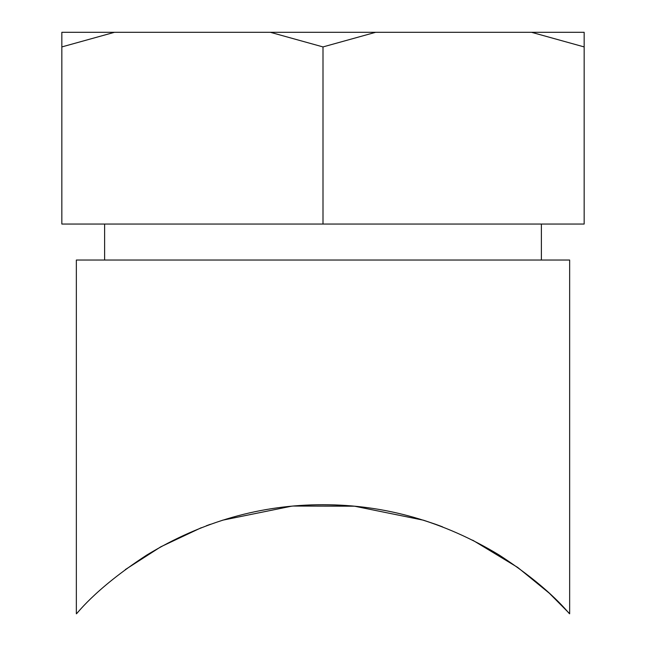 <?xml version="1.0" encoding="UTF-8"?>
<svg xmlns="http://www.w3.org/2000/svg" width="646" height="646" viewBox="0 0 646 646"><rect width="100%" height="100%" fill="white"/><g stroke="black" fill="none" stroke-linecap="round" stroke-linejoin="round"><path stroke-width="0.97" d="M270.359 32.3L114.487 32.3L61.838 46.924L61.838 224.049L584.162 224.049L584.162 32.3L375.641 32.3L323 46.924L270.359 32.3L375.641 32.3M114.487 32.3L61.838 32.3L61.838 46.924M584.162 46.924L531.513 32.3M323 46.924L323 224.049M439.611 525.755L435.646 524.302L439.603 525.755M354.533 506.206L423.55 520.224L354.557 506.206M352.926 506.052L293.098 506.052L354.501 506.198M291.467 506.206L222.41 520.24L291.443 506.206M210.37 524.302L206.381 525.755L210.37 524.302M569.651 613.7L569.651 260.031L76.349 260.031L76.349 613.7C75.735 615.832 92.612 590.266 146.9 554.979C202.311 521.459 261.008 504.704 323 504.712C384.992 504.704 443.697 521.459 499.1 554.979C553.388 590.266 570.265 615.832 569.651 613.7L549.326 593.23L517.753 567.463L472.694 540.185M442.591 526.886L439.579 525.739M435.727 524.334L423.437 520.192M293.009 506.06L291.58 506.189M201.366 527.677L160.797 546.799L125.316 569.594M541.388 260.031L541.388 224.049M104.612 260.031L104.612 224.049"/></g></svg>
